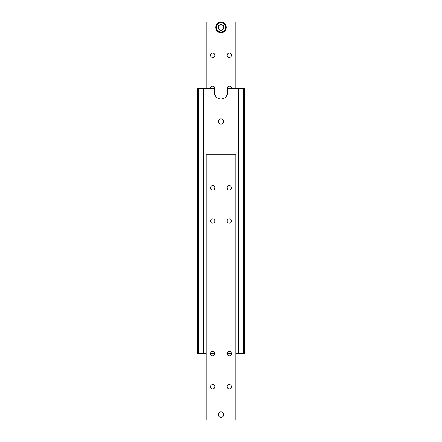 <?xml version="1.0" encoding="UTF-8"?>
<svg xmlns="http://www.w3.org/2000/svg" width="442" height="442" viewBox="0 0 442 442"><rect width="100%" height="100%" fill="white"/><g stroke="black" fill="none" stroke-linecap="round" stroke-linejoin="round"><path stroke-width="0.66" d="M235.917 353.6L244.205 353.6L244.205 88.4L227.63 88.4L227.63 92.378A6.63 6.63 0 0 1 221 99.008A6.63 6.63 0 0 1 214.37 92.378L214.37 88.4L197.795 88.4L197.795 353.6L198.458 353.6L198.458 88.4M218.348 121.55A2.652 2.652 0 0 1 221 118.898A2.652 2.652 0 0 1 223.652 121.55A2.652 2.652 0 0 1 221 124.202A2.652 2.652 0 0 1 218.348 121.55M227.63 352.147L227.63 353.6L231.492 353.6A2.204 2.204 0 0 1 229.287 355.804A2.204 2.204 0 0 1 227.083 353.6A2.204 2.204 0 0 1 229.287 351.396A2.204 2.204 0 0 1 231.492 353.6M243.542 88.4L243.542 353.6M238.57 353.6L238.57 88.4M198.458 353.6L206.083 353.6M210.508 353.6A2.204 2.204 0 0 1 212.713 351.396A2.204 2.204 0 0 1 214.917 353.6A2.204 2.204 0 0 1 212.713 355.804A2.204 2.204 0 0 1 210.508 353.6L214.37 353.6L214.37 352.147M203.43 353.6L203.43 88.4M231.492 187.85A2.204 2.204 0 0 1 229.287 190.054A2.204 2.204 0 0 1 227.083 187.85A2.204 2.204 0 0 1 229.287 185.646A2.204 2.204 0 0 1 231.492 187.85M231.492 221A2.204 2.204 0 0 1 229.287 223.204A2.204 2.204 0 0 1 227.083 221A2.204 2.204 0 0 1 229.287 218.796A2.204 2.204 0 0 1 231.492 221M214.917 187.85A2.204 2.204 0 0 1 212.713 190.054A2.204 2.204 0 0 1 210.508 187.85A2.204 2.204 0 0 1 212.713 185.646A2.204 2.204 0 0 1 214.917 187.85M214.917 221A2.204 2.204 0 0 1 212.713 223.204A2.204 2.204 0 0 1 210.508 221A2.204 2.204 0 0 1 212.713 218.796A2.204 2.204 0 0 1 214.917 221M231.492 386.75A2.204 2.204 0 0 1 229.287 388.954A2.204 2.204 0 0 1 227.083 386.75A2.204 2.204 0 0 1 229.287 384.546A2.204 2.204 0 0 1 231.492 386.75M214.917 386.75A2.204 2.204 0 0 1 212.713 388.954A2.204 2.204 0 0 1 210.508 386.75A2.204 2.204 0 0 1 212.713 384.546A2.204 2.204 0 0 1 214.917 386.75M223.779 414.596A2.779 2.779 0 0 1 221 417.375A2.779 2.779 0 0 1 218.221 414.596A2.779 2.779 0 0 1 221 411.817A2.779 2.779 0 0 1 223.779 414.596M235.917 419.9L235.917 154.7L206.083 154.7L206.083 419.9L235.917 419.9M227.083 55.25A2.204 2.204 0 0 1 229.287 53.046A2.204 2.204 0 0 1 231.492 55.25A2.204 2.204 0 0 1 229.287 57.454A2.204 2.204 0 0 1 227.083 55.25M227.63 89.853A2.204 2.204 0 0 1 229.287 86.196A2.204 2.204 0 0 1 231.492 88.4M210.508 55.25A2.204 2.204 0 0 1 212.713 53.046A2.204 2.204 0 0 1 214.917 55.25A2.204 2.204 0 0 1 212.713 57.454A2.204 2.204 0 0 1 210.508 55.25M210.508 88.4A2.204 2.204 0 0 1 212.713 86.196A2.204 2.204 0 0 1 214.37 89.853M206.083 88.4L206.083 22.1L235.917 22.1L235.917 88.4M218.293 414.596A2.707 2.707 0 0 1 221 411.889A2.707 2.707 0 0 1 223.707 414.596A2.707 2.707 0 0 1 221 417.303A2.707 2.707 0 0 1 218.293 414.596M226.304 27.404A5.304 5.304 0 0 0 221 22.1A5.304 5.304 0 0 0 215.696 27.404A5.304 5.304 0 0 0 221 32.708A5.304 5.304 0 0 0 226.304 27.404A5.304 5.304 0 0 1 221 32.708A5.304 5.304 0 0 1 215.696 27.404M221 24.343L223.652 25.874L223.652 28.934L221 30.465L218.348 28.934L218.348 25.874L221 24.343M221 32.045A4.641 4.641 0 0 0 225.641 27.404A4.641 4.641 0 0 0 221 22.763A4.641 4.641 0 0 0 216.359 27.404A4.641 4.641 0 0 0 221 32.045"/></g></svg>
